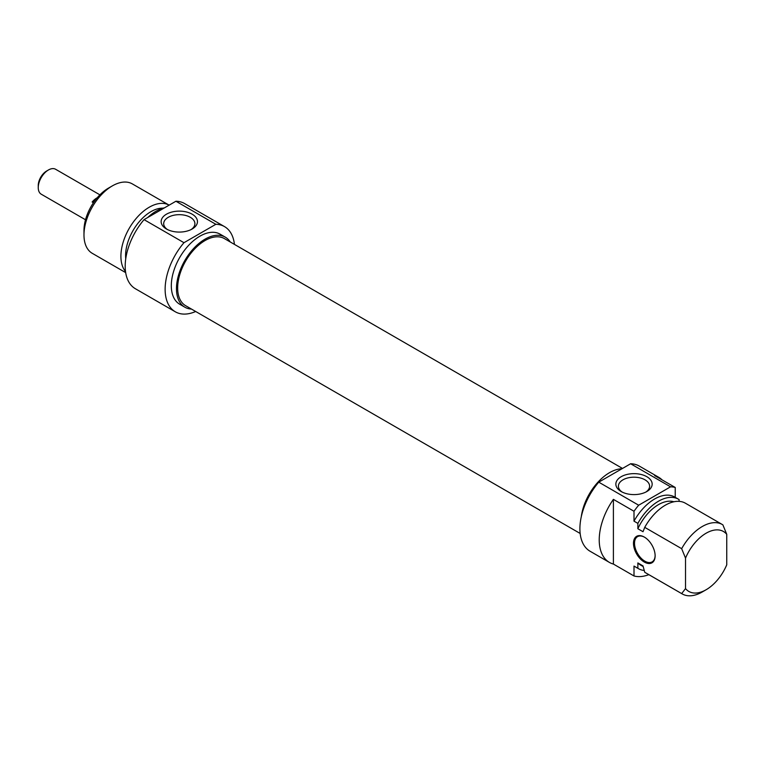 <?xml version="1.0" encoding="UTF-8"?>
<svg xmlns="http://www.w3.org/2000/svg" width="765" height="765" viewBox="0 0 765 765"><rect width="100%" height="100%" fill="white"/><g stroke="black" fill="none" stroke-linecap="round" stroke-linejoin="round"><path stroke-width="1.15" d="M655.127 555.505A14.573 8.415 60 0 1 652.115 561.893A14.573 8.415 60 0 1 640.879 557.981A14.573 8.415 60 0 1 634.52 543.322A14.573 8.415 60 0 1 637.541 536.648A14.573 8.415 60 0 1 644.57 537.221M655.127 555.811A15.3 8.836 -120 0 0 644.312 537.068A15.3 8.836 -120 0 0 633.487 543.322A15.3 8.836 -120 0 0 644.312 562.055A15.3 8.836 -120 0 0 655.127 555.811M634.003 575.969L613.396 564.063L613.396 499.363L634.003 511.269L634.003 521.156L637.867 523.384L637.867 528.749L643.021 531.723L644.732 527.353L681.663 548.677L685.526 558.125L685.526 588.601L681.663 593.592L644.732 572.268L643.021 565.918L637.867 562.944L637.867 568.309L634.003 566.071L634.003 575.969A49.19 28.401 -60 0 0 648.835 574.658M685.526 588.601A34.616 19.986 -60 0 0 706.143 589.729A34.616 19.986 -60 0 0 726.75 564.809L726.75 534.324L722.887 524.876A40.076 23.141 120 0 0 722.313 524.522A40.076 23.141 120 0 0 681.663 548.677M675.227 497.336L675.227 487.468L654.62 475.572A49.19 28.401 -60 0 1 658.598 477.226A49.19 28.401 -60 0 1 662.021 479.846M679.091 501.362L679.091 499.593A40.076 23.141 -60 0 0 678.517 499.239L674.654 497.011A40.076 23.141 -60 0 0 634.003 521.156M613.396 564.063A49.19 28.401 -60 0 1 609.409 562.409A49.19 28.401 -60 0 1 613.396 499.363M685.526 558.125A34.616 19.986 -60 0 1 726.75 534.324M644.732 527.353A40.076 23.141 -60 0 1 685.383 503.198L722.313 524.522M637.867 528.749A35.888 20.722 -60 0 1 673.898 501.773M637.867 523.384A40.076 23.141 -60 0 1 678.517 499.239M634.003 511.269A49.19 28.401 -60 0 1 638.679 505.216L598.746 482.16A49.19 28.401 120 0 0 590.092 551.259L609.409 562.409M658.598 477.226L639.272 466.067A49.19 28.401 120 0 0 630.618 463.762L670.551 486.817A49.19 28.401 -60 0 1 675.227 487.468M638.679 505.216L670.551 486.817M622.136 492.048A15.606 9.008 180 0 1 618.397 486.205A15.606 9.008 180 0 1 628.036 477.876A15.606 9.008 180 0 1 645.038 479.837A15.606 9.008 180 0 1 649.609 486.205A15.606 9.008 180 0 1 645.87 492.048M646.846 476.71A18.159 10.481 0 0 0 621.17 476.71A18.159 10.481 0 0 0 621.17 491.532A18.159 10.481 0 0 0 646.846 491.532A18.159 10.481 0 0 0 646.846 476.71M630.618 463.762L598.746 482.16M681.663 593.592A40.076 23.141 120 0 0 682.237 593.936A40.076 23.141 120 0 0 702.28 591.957L706.143 589.729M682.237 593.936L645.306 572.622A40.076 23.141 -60 0 1 644.732 572.268M581.314 516.595A40.44 23.352 -60 0 1 609.533 472.665A40.44 23.352 -60 0 1 621.945 468.773M643.183 566.559L640.535 565.029A35.888 20.722 -60 0 1 637.867 562.944M644.226 570.461A40.076 23.141 -60 0 1 638.44 568.653A40.076 23.141 -60 0 1 637.867 568.309M638.44 568.653L634.577 566.425A40.076 23.141 -60 0 1 634.003 566.071M622.519 468.448L224.432 238.613A38.747 22.367 120 0 0 194.578 248.998A38.747 22.367 120 0 0 177.662 287.984A38.747 22.367 120 0 0 185.685 305.723L580.166 533.473M48.425 169.983L46.627 171.025A11.838 6.837 120 0 0 38.25 185.532L38.25 187.616A14.392 8.31 -60 0 1 48.425 169.983A14.392 8.31 -60 0 1 55.625 169.275L99.909 194.845M85.517 219.765L41.233 194.195A14.392 8.31 -60 0 1 38.25 187.616M93.435 202.754L92.144 202.008A14.392 8.31 -60 0 1 97.251 197.733M92.144 202.008L95.252 200.22M108.448 188.133L112.321 185.905L108.448 188.133A34.616 19.986 120 0 0 83.978 230.523L83.978 234.989A40.076 23.141 -60 0 1 112.321 185.905A40.076 23.141 -60 0 1 132.355 183.916L169.142 205.154A40.076 23.141 120 0 0 149.252 207.219A40.076 23.141 120 0 0 124.322 238.766A40.076 23.141 120 0 0 125.527 271.546M167.43 229.529A15.606 9.008 180 0 1 163.691 223.676A15.606 9.008 180 0 1 179.297 214.669A15.606 9.008 180 0 1 194.903 223.676A15.606 9.008 180 0 1 191.164 229.529M166.464 229.012A18.159 10.481 0 0 0 192.139 229.012A18.159 10.481 0 0 0 192.139 214.19A18.159 10.481 0 0 0 166.464 214.19A18.159 10.481 0 0 0 166.464 229.012L166.464 229.012M183.973 242.696L215.845 224.298A49.19 28.401 -60 0 1 224.499 226.603L184.566 203.547A49.19 28.401 120 0 0 175.912 201.243L144.04 219.641A49.19 28.401 120 0 0 135.386 288.74L175.319 311.795A49.19 28.401 -60 0 1 183.973 242.696L144.04 219.641M175.912 201.243L215.845 224.298M125.68 272.617L92.278 253.33A40.076 23.141 -60 0 1 83.978 234.989M230.227 241.96A40.44 23.352 120 0 0 225.283 237.15A40.44 23.352 120 0 0 205.058 239.149A40.44 23.352 120 0 0 178.647 274.788A40.44 23.352 120 0 0 184.843 307.195A40.44 23.352 120 0 0 191.48 309.07M184.843 307.195L179.689 304.221A40.44 23.352 -60 0 1 173.492 271.814A40.44 23.352 -60 0 1 199.914 236.175A40.44 23.352 -60 0 1 220.129 234.176L225.283 237.15M163.002 208.185A35.888 20.722 120 0 0 150.963 211.637A35.888 20.722 120 0 0 125.747 258.8M164.561 207.793A40.076 23.141 120 0 0 156.117 211.188A40.076 23.141 120 0 0 147.664 217.547M224.499 226.603A49.19 28.401 -60 0 1 234.434 244.389M195.687 311.498A49.19 28.401 -60 0 1 175.319 311.795M178.914 273.899L179.823 274.425"/></g></svg>
